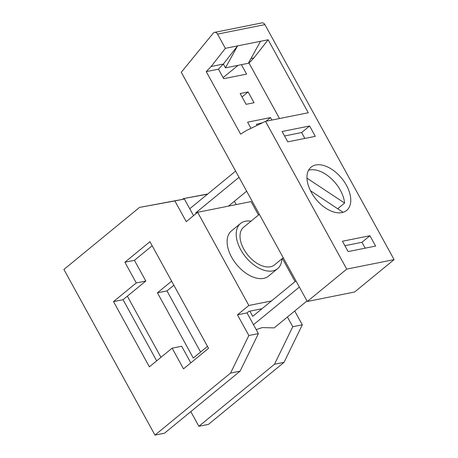 <?xml version="1.0" encoding="UTF-8"?>
<svg xmlns="http://www.w3.org/2000/svg" width="458" height="458" viewBox="0 0 458 458"><rect width="100%" height="100%" fill="white"/><g stroke="black" fill="none" stroke-linecap="round" stroke-linejoin="round"><path stroke-width="0.69" d="M265.497 121.336L246.352 130.564L240.622 134.154L206.237 71.62L211.132 66.502L225.365 48.33L268.136 39.76L308.268 112.76L265.497 121.336L346.735 269.109L307.289 301.484L181.276 72.272L213.188 33.239A3.653 2.805 -101.3 0 1 214.55 32.392A3.653 2.805 -101.3 0 1 217.544 34.104L225.365 48.33M214.55 32.392L261.902 22.9A3.653 2.805 -101.3 0 1 264.896 24.612L394.092 259.617L354.641 291.992L307.289 301.484M279.512 118.525L249.009 63.049L253.904 57.926L268.136 39.76M253.904 57.926L250.995 58.51M206.237 71.62L218.46 69.169L223.349 64.051L225.451 67.87L248.362 63.278L260.499 41.289M248.116 91.961L240.175 93.552L246.095 104.321L254.035 102.729L248.116 91.961L242.042 96.947M248.425 63.164L249.009 63.049M218.46 69.169L223.699 78.696L246.61 74.104L241.423 64.67M271.875 120.059L270.512 117.586L247.601 122.177L250.984 128.332M262.594 122.733L256.469 124.29L257.075 125.395M341.954 212.604A28.007 16.58 -129.4 0 1 313.495 195.892A28.007 16.58 -129.4 0 1 311.102 167.141A28.007 16.58 -129.4 0 1 315.774 164.977A28.007 16.58 -129.4 0 1 344.239 181.689A28.007 16.58 -129.4 0 1 346.632 210.44A28.007 16.58 -129.4 0 1 341.954 212.604M315.293 136.341L287.801 141.854L282.111 131.498L309.602 125.99L315.293 136.341M348.132 251.591L342.435 241.24L369.932 235.727L375.623 246.078L348.132 251.591M394.092 259.617L346.735 269.109M309.602 125.99L301.616 132.539L284.561 135.963M304.856 138.436L301.616 132.539M369.932 235.727L361.946 242.282L344.891 245.7M365.186 248.173L361.946 242.282M308.572 170.244A28.007 16.58 -129.4 0 1 309.705 169.958A28.007 16.58 -129.4 0 1 331.672 179.009A28.007 16.58 -129.4 0 1 344.605 203.077L337.695 208.751M306.975 178.173L344.605 203.077M343.082 212.317L310.478 190.74M223.802 78.673L223.08 77.574M259.365 214.315L243.622 227.237A24.354 14.416 50.6 0 0 243.799 249.129A24.354 14.416 50.6 0 0 274.519 264.89L283.239 257.74M251.018 221.174A29.226 17.301 50.6 0 0 240.53 223.475A29.226 17.301 50.6 0 0 240.742 249.742A29.226 17.301 50.6 0 0 277.611 268.657A29.226 17.301 50.6 0 0 281.916 258.827M240.53 223.475L231.427 230.946A29.226 17.301 50.6 0 0 231.639 257.213A29.226 17.301 50.6 0 0 268.508 276.128L277.611 268.657M271.462 300.952L248.849 305.48L197.627 212.306L251.087 201.589L258.484 215.042M282.357 258.461L295.061 281.578M248.849 305.48L237.467 314.818L248.849 335.525L230.58 373.052L154.97 435.1L63.908 269.459L139.518 207.411L174.864 200.942L186.246 221.643L197.627 212.306M154.97 435.1L164.519 433.188L240.129 371.14L258.398 333.613L247.017 312.906L248.912 311.348L249.868 311.159L252.713 316.335L295.948 280.857M247.017 312.906L237.467 314.818M261.976 308.732L249.868 311.159M258.398 333.613L248.849 335.525M240.129 371.14L230.58 373.052M149.371 366.835L172.128 348.16L183.509 368.862L208.545 348.32L149.926 241.687L124.891 262.228L136.272 282.935L113.515 301.61L149.371 366.835M136.272 282.935L145.821 281.023L134.434 260.316L124.891 262.228M134.434 260.316L152.165 245.769M190.814 362.868L181.677 346.242L172.128 348.16M156.67 360.841L123.059 299.698L145.821 281.023M193.551 215.649L184.408 199.024L139.518 207.411M184.408 199.024L174.864 200.942M171.624 281.16L157.432 292.811L193.287 358.03L207.48 346.385M287.424 316.999L292.771 326.72L274.497 364.253L198.886 426.295L190.814 411.61M160.964 357.32L127.353 296.177M182.496 199.379L183.435 198.606L207.48 194.203M200.593 352.036L166.975 290.899L173.868 285.242M207.743 193.992L183.435 198.606M236.214 204.571L234.399 201.262M198.886 426.295L208.436 424.383L284.046 362.341L302.314 324.808L294.723 311.005M166.975 290.899L157.432 292.811M302.314 324.808L292.771 326.72M284.046 362.341L274.497 364.253M123.059 299.698L113.515 301.61M197.409 212.483L195.795 212.81L196.179 213.497M253.503 324.705L299.36 287.069M239.03 177.326L195.795 212.81M235.618 171.115L189.755 208.751M246.662 191.198L228.473 206.123M306.992 300.94L274.153 327.888L262.245 327.596L256.188 329.594M270.512 117.586L266.092 121.215M238.063 65.339L223.183 77.551M225.451 67.87L237.582 45.886L223.349 64.051L211.132 66.502M264.896 24.612L217.544 34.104"/></g></svg>
